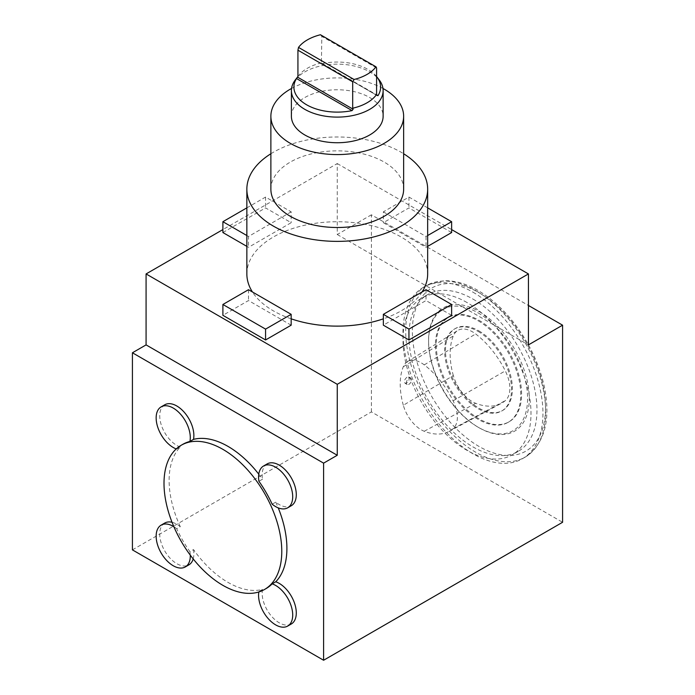 <?xml version="1.0" encoding="UTF-8"?>
<svg xmlns="http://www.w3.org/2000/svg" width="695" height="695" viewBox="0 0 695 695"><rect width="100%" height="100%" fill="white"/><g stroke="black" fill="none" stroke-linecap="round" stroke-linejoin="round"><path stroke-width="0.52" stroke-dasharray="3.48 2.61" d="M408.947 378.401A3.623 2.094 -60 0 1 410.762 378.219A3.623 2.094 -60 0 1 410.762 382.398A3.623 2.094 -60 0 1 407.14 384.491A3.623 2.094 -60 0 1 406.584 381.59A3.623 2.094 -60 0 1 408.947 378.401M406.949 377.237C404.429 379.453 403.83 381.486 405.142 383.336L405.15 383.336C408.599 382.545 409.781 380.434 408.677 377.011L406.949 377.237M295.392 79.812A45.861 26.48 180 0 1 369.688 71.898A45.861 26.48 180 0 1 379.131 79.812M376.586 76.537A43.359 25.037 0 0 0 367.916 69.378A43.359 25.037 0 0 0 322.454 63.549L321.403 63.332L321.828 36.392L376.586 67.997M297.929 76.598A42.247 24.386 180 0 1 298.694 75.546A42.247 24.386 180 0 1 321.828 62.802M377.333 95.701L321.446 63.419L377.011 95.432M403.326 405.263A65.773 37.973 -120 0 1 403.3 366.743A27.148 15.672 60 0 1 407.409 361.652A27.148 15.672 60 0 1 424.237 364.875A65.773 37.973 60 0 1 453.105 400.815A27.148 15.672 60 0 1 453.088 428.702A65.773 37.973 60 0 1 449.248 431.317A65.773 37.973 60 0 1 424.254 431.274A27.148 15.672 60 0 1 403.326 405.263L453.331 375.543A28.964 16.723 60 0 0 475.658 403.291A67.589 39.024 60 0 0 501.356 403.335A67.589 39.024 60 0 0 505.291 400.65A28.964 16.723 60 0 0 505.308 370.895A67.589 39.024 -120 0 0 475.649 333.956A28.964 16.723 -120 0 0 457.692 330.525A28.964 16.723 -120 0 0 453.305 335.954A67.589 39.024 -120 0 0 453.331 375.543M478.082 331.393A47.312 27.314 60 0 1 508.992 373.085A47.312 27.314 60 0 1 501.738 410.997A47.312 27.314 60 0 1 454.426 383.683A47.312 27.314 60 0 1 454.426 329.048A47.312 27.314 60 0 1 478.082 331.393M478.933 330.898A47.312 27.314 60 0 1 509.843 372.589A47.312 27.314 60 0 1 502.589 410.502A47.312 27.314 60 0 1 455.277 383.188A47.312 27.314 60 0 1 455.277 328.553A47.312 27.314 60 0 1 478.933 330.898M478.933 320.256A60.352 34.846 60 0 1 518.357 373.432A60.352 34.846 60 0 1 509.105 421.796A60.352 34.846 60 0 1 448.761 386.95A60.352 34.846 60 0 1 448.761 317.267A60.352 34.846 60 0 1 478.933 320.256M478.082 320.743A60.352 34.846 60 0 1 517.506 373.927A60.352 34.846 60 0 1 508.253 422.282A60.352 34.846 60 0 1 447.91 387.445A60.352 34.846 60 0 1 447.91 317.754A60.352 34.846 60 0 1 478.082 320.743M478.082 312.863A70.004 40.414 60 0 1 527.583 398.6A70.004 40.414 60 0 1 478.082 427.182A70.004 40.414 60 0 1 428.58 341.445A70.004 40.414 60 0 1 478.082 312.863M478.933 311.386A71.211 41.118 60 0 1 529.286 398.6A71.211 41.118 60 0 1 478.933 427.677A71.211 41.118 60 0 1 428.58 340.454A71.211 41.118 60 0 1 478.933 311.386M475.693 290.588A98.977 57.146 60 0 1 539.867 376.212A98.977 57.146 60 0 1 526.897 456.05A98.977 57.146 60 0 1 525.177 457.11A98.977 57.146 60 0 1 426.2 399.972A98.977 57.146 60 0 1 426.209 285.688A98.977 57.146 60 0 1 427.99 284.733A98.977 57.146 60 0 1 475.693 290.588M472.956 292.169A98.977 57.146 60 0 1 537.617 379.383A98.977 57.146 60 0 1 522.449 458.691A98.977 57.146 60 0 1 423.472 401.545A98.977 57.146 60 0 1 423.472 287.261A98.977 57.146 60 0 1 472.956 292.169M472.956 299.067A90.524 52.264 60 0 1 532.101 378.836A90.524 52.264 60 0 1 518.218 451.376A90.524 52.264 60 0 1 427.694 399.112A90.524 52.264 60 0 1 427.694 294.584A90.524 52.264 60 0 1 472.956 299.067M466.988 302.516A90.524 52.264 -120 0 0 421.726 298.033A90.524 52.264 -120 0 0 421.726 402.561A90.524 52.264 -120 0 0 512.25 454.825A90.524 52.264 -120 0 0 526.124 382.285A90.524 52.264 -120 0 0 466.988 302.516M132.424 549.875L371.399 411.909L562.576 522.284M371.399 411.909L371.399 214.807L528.435 305.47M371.399 214.807L337.257 234.519L337.257 163.56L222.895 229.585M337.257 234.519L528.435 344.894M337.257 163.56L451.628 229.585M451.628 232.547L408.955 207.909L383.353 222.687L426.026 247.324L427.66 246.378M222.895 232.547L265.568 207.909L291.17 222.687L248.497 247.324L246.855 246.378M246.855 273.934A90.402 52.194 180 0 1 302.664 225.71A90.402 52.194 180 0 1 401.18 237.03A90.402 52.194 180 0 1 427.66 273.934M422.091 291.969A90.402 52.194 180 0 1 383.345 318.831M291.17 318.831A90.402 52.194 180 0 1 252.424 291.969M291.17 325.182L248.497 300.544L222.895 315.322M451.62 315.322L426.018 300.544L383.345 325.182M291.292 623.997A24.143 13.935 60 0 1 271.111 615.744A24.143 13.935 60 0 1 262.51 589.421A83.278 48.085 60 0 1 193.514 549.589L189.935 551.656A83.278 48.085 -120 0 1 176.704 528.747L180.283 526.671A24.143 13.935 -120 0 0 172.039 522.284M164.732 523.057A24.143 13.935 -120 0 0 164.732 550.927A24.143 13.935 -120 0 0 188.875 564.87M193.193 558.928A24.143 13.935 -120 0 0 193.514 549.589M180.283 526.671A83.278 48.085 60 0 1 180.283 447.007L176.704 449.074A83.278 48.085 -120 0 1 182.785 444.34M164.732 404.794A24.143 13.935 -120 0 0 161.787 426.4A24.143 13.935 -120 0 0 180.283 447.007M258.766 474.164A83.278 48.085 60 0 1 262.51 479.203L258.931 481.27M272.153 504.188L275.741 502.12A24.143 13.935 -120 0 0 291.292 505.734M267.149 463.921A24.143 13.935 -120 0 0 262.51 479.203M275.741 502.12A83.278 48.085 60 0 1 278.235 507.88M427.66 207.866L408.955 197.067L383.353 211.853L383.353 222.687M408.955 197.067L408.955 207.909M383.353 211.853L426.026 236.482L427.66 235.544M426.026 236.482L426.026 247.324M246.855 207.866L265.568 197.067L291.17 211.845L291.17 222.687M291.17 211.845L248.497 236.482L248.497 247.324M248.497 236.482L246.855 235.536M265.568 197.067L265.568 207.909M270.876 153.751A90.402 52.194 180 0 1 401.18 152.275A90.402 52.194 180 0 1 403.639 153.751M248.497 289.702L248.497 300.544M426.018 289.702L426.018 300.544M262.51 589.421L258.931 591.497A83.278 48.085 60 0 0 266.072 588.587M176.704 528.747A24.143 13.935 -120 0 0 173.863 526.706M190.282 555.14A24.143 13.935 -120 0 0 189.935 551.656M176.243 448.918A24.143 13.935 -120 0 0 176.704 449.074M258.835 591.966A24.143 13.935 60 0 1 258.931 591.497M270.876 189.179A66.381 38.329 180 0 1 311.855 153.769A66.381 38.329 180 0 1 384.196 162.083A66.381 38.329 180 0 1 403.639 189.179M291.544 88.456A66.381 38.329 180 0 1 382.971 88.456M291.396 116.256A45.861 26.48 180 0 1 319.709 91.792A45.861 26.48 180 0 1 369.688 97.526A45.861 26.48 180 0 1 383.127 116.256M322.454 63.549L376.803 94.928M321.828 36.392L320.438 34.75M453.088 428.702L505.291 400.65M424.254 431.274L475.658 403.291M453.105 400.815L505.308 370.895M424.237 364.875L475.649 333.956M403.3 366.743L453.305 335.954M478.933 292.656A94.155 54.358 60 0 1 536.592 441.256A94.155 54.358 60 0 1 421.283 374.674A94.155 54.358 60 0 1 478.933 292.656M410.762 378.219L408.677 377.011M407.14 384.491L405.15 383.336M298.694 75.546L297.929 76.528M449.248 431.317L501.356 403.335M407.409 361.652L457.692 330.525M455.277 328.553L454.426 329.048M502.589 410.502L501.738 410.997M448.761 317.267L447.91 317.754M509.105 421.796L508.253 422.282M478.082 427.182L478.933 427.677M428.58 341.445L428.58 340.454M427.99 284.733L443.653 280.771C454.643 280.372 466.076 283.595 477.934 290.44C488.802 296.765 499.045 305.435 508.662 316.442C526.462 337.318 538.312 360.54 544.211 386.116C550.892 418.764 545.123 442.081 526.897 456.05M426.209 285.688L423.472 287.261M525.177 457.11L522.449 458.691M427.694 294.584L421.726 298.033M518.218 451.376L512.25 454.825"/><path stroke-width="1.04" d="M376.586 94.416A42.247 24.386 180 0 1 352.686 108.212L352.686 81.802L297.929 50.188L298.511 47.408A42.247 24.386 180 0 1 320.438 34.75L376.012 66.833L376.586 67.997L376.586 94.416L377.011 95.432L378.011 95.632A43.359 25.037 0 0 0 376.838 76.858L379.131 79.812A45.861 26.48 180 0 1 383.127 90.628A45.861 26.48 180 0 1 337.257 117.108A45.861 26.48 180 0 1 291.396 90.628A45.861 26.48 180 0 1 295.392 79.812L297.929 76.528M377.011 95.432L378.011 95.632L376.803 94.928M297.929 50.188L297.929 76.598L296.504 78.535A43.359 25.037 0 0 0 306.599 104.78A43.359 25.037 0 0 0 352.07 110.609L353.112 109.228L352.686 108.212M562.576 522.284L562.576 325.182L528.435 344.894L528.435 273.934L337.257 384.309L337.257 455.268L323.601 463.148L323.601 660.25L562.576 522.284M528.435 305.47L562.576 325.182M222.895 229.585L146.08 273.934L146.08 344.894L132.424 352.773L132.424 549.875L323.601 660.25M451.628 229.585L528.435 273.934M427.66 246.378L451.628 232.547L451.628 221.705L427.66 207.866M246.855 246.378L222.895 232.547L222.895 221.705L246.855 207.866M403.639 153.751A90.402 52.194 180 0 1 427.66 189.179L427.66 273.934A90.402 52.194 180 0 1 422.091 291.969M383.345 318.831A90.402 52.194 180 0 1 291.17 318.831M252.424 291.969A90.402 52.194 180 0 1 246.855 273.934L246.855 189.179A90.402 52.194 180 0 1 270.876 153.751M146.08 273.934L337.257 384.309M222.895 304.48L222.895 315.322L265.568 339.959L291.17 325.182L291.17 314.34L248.497 289.702L222.895 304.48L265.568 329.117L265.568 339.959M408.947 339.959L451.62 315.322L451.62 304.48L426.018 289.702L383.345 314.34L383.345 325.182L408.947 339.959L408.947 329.117L451.62 304.48M146.08 344.894L337.257 455.268M132.424 352.773L323.601 463.148M172.039 522.284A24.143 13.935 -120 0 0 164.732 523.057L161.153 525.125A24.143 13.935 -120 0 0 161.153 553.003A24.143 13.935 -120 0 0 185.296 566.938A24.143 13.935 -120 0 0 190.282 555.14M185.296 566.938L188.875 564.87A24.143 13.935 -120 0 0 193.193 558.928M181.256 445.226A83.278 48.085 60 0 1 222.895 449.352A83.278 48.085 60 0 1 277.296 522.744A83.278 48.085 60 0 1 264.534 589.473A83.278 48.085 60 0 1 181.256 541.396A83.278 48.085 60 0 1 181.256 445.226L182.785 444.34A83.278 48.085 -120 0 1 189.935 441.438L193.514 439.37A24.143 13.935 -120 0 0 184.922 413.047A24.143 13.935 -120 0 0 164.732 404.794L161.153 406.862A24.143 13.935 -120 0 0 158.095 428.172A24.143 13.935 -120 0 0 176.243 448.918M193.514 439.37A83.278 48.085 60 0 1 228.012 446.399A83.278 48.085 60 0 1 258.766 474.164M287.704 507.802L291.292 505.734A24.143 13.935 -120 0 0 291.292 477.865A24.143 13.935 -120 0 0 267.149 463.921L263.57 465.998A24.143 13.935 -120 0 0 258.931 481.27A83.278 48.085 -120 0 1 272.153 504.188A24.143 13.935 -120 0 0 287.704 507.802A24.143 13.935 -120 0 0 287.704 479.932A24.143 13.935 -120 0 0 263.57 465.998M278.235 507.88A83.278 48.085 60 0 1 275.741 581.784A24.143 13.935 60 0 1 294.237 602.391A24.143 13.935 60 0 1 291.292 623.997L287.704 626.065A24.143 13.935 60 0 1 267.731 618.064A24.143 13.935 60 0 1 258.835 591.966M427.66 235.544L451.628 221.705M246.855 235.536L222.895 221.705M427.66 189.179A90.402 52.194 180 0 1 337.257 241.373A90.402 52.194 180 0 1 246.855 189.179M265.568 329.117L291.17 314.34M383.345 314.34L408.947 329.117M275.741 581.784L272.153 583.852A83.278 48.085 60 0 1 266.072 588.587L264.534 589.473M173.863 526.706A24.143 13.935 -120 0 0 161.153 525.125M189.935 441.438A24.143 13.935 -120 0 0 181.334 415.115A24.143 13.935 -120 0 0 161.153 406.862M272.153 583.852A24.143 13.935 60 0 1 290.658 604.459A24.143 13.935 60 0 1 287.704 626.065M382.971 88.456A66.381 38.329 180 0 1 384.196 89.151A66.381 38.329 180 0 1 403.639 116.256L403.639 189.179A66.381 38.329 180 0 1 337.257 227.508A66.381 38.329 180 0 1 270.876 189.179L270.876 116.256A66.381 38.329 180 0 1 291.544 88.456M403.639 116.256A66.381 38.329 180 0 1 337.257 154.577A66.381 38.329 180 0 1 270.876 116.256M383.127 90.628L383.127 116.256A45.861 26.48 180 0 1 337.257 142.736A45.861 26.48 180 0 1 291.396 116.256L291.396 90.628M376.012 66.833A42.247 24.386 180 0 1 354.085 79.491L352.686 81.802M297.512 77.128L353.112 109.228M296.504 78.535L352.07 110.609M298.511 47.408L354.085 79.491"/></g></svg>
